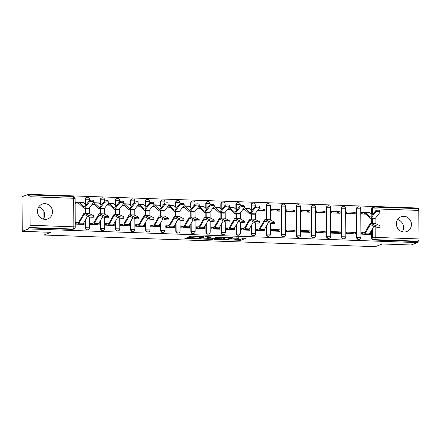 <?xml version="1.0" encoding="UTF-8"?>
<svg xmlns="http://www.w3.org/2000/svg" width="441" height="441" viewBox="0 0 441 441"><rect width="100%" height="100%" fill="white"/><g stroke="black" fill="none" stroke-linecap="round" stroke-linejoin="round"><path stroke-width="0.66" d="M228.862 239.943L240.637 240.317L246.254 238.14L236.365 237.886A3.192 0.397 179.7 0 1 238.564 238.25A3.192 0.397 179.7 0 1 238.405 238.372L237.942 238.553A3.192 0.397 179.7 0 1 233.917 238.824L231.734 238.84L233.487 238.989A3.192 0.397 179.7 0 1 235.687 239.353A3.192 0.397 179.7 0 1 235.533 239.48L235.07 239.656A3.192 0.397 179.7 0 1 231.045 239.932L228.862 239.943M45.026 219.392A7.927 7.475 69 0 0 47.826 218.923A7.927 7.475 69 0 0 52.374 210.296A7.927 7.475 69 0 0 44.943 203.665A7.927 7.475 69 0 0 42.143 204.128A7.927 7.475 69 0 0 37.595 212.755A7.927 7.475 69 0 0 45.026 219.392M38.703 206.934A7.927 7.475 -111 0 1 43.394 219.144M403.945 232.01A7.927 7.475 69 0 0 406.745 231.542A7.927 7.475 69 0 0 411.293 222.914A7.927 7.475 69 0 0 403.862 216.283A7.927 7.475 69 0 0 401.062 216.746A7.927 7.475 69 0 0 396.514 225.373A7.927 7.475 69 0 0 403.945 232.01M397.622 219.552A7.927 7.475 -111 0 1 402.313 231.762M187.662 237.671L184.845 238.355L185.485 238.509L197.926 238.818L203.544 236.641L191.67 236.133L188.472 236.982L193.952 237.264L196.146 236.817A2.668 0.331 179.7 0 1 199.095 236.58A2.668 0.331 179.7 0 1 201.35 236.894A2.668 0.331 179.7 0 1 201.217 236.999L197.551 238.405A2.668 0.331 179.7 0 1 194.597 238.642A2.668 0.331 179.7 0 1 192.348 238.327A2.668 0.331 179.7 0 1 192.48 238.228L193.141 237.953L192.452 237.842L187.662 237.671M417.357 242.578L411.089 244.987L382.308 243.972L375.285 246.673L43.99 235.025L51.013 232.324L22.232 231.316L28.5 228.907L417.357 242.578L417.351 241.569L418.333 241.194L374.574 239.656A2.034 1.918 -111 0 1 372.634 237.572L372.584 228.504M214.332 239.391L227.413 239.854L233.03 237.677L219.894 237.258L214.332 239.391M211.415 239.419L199.536 238.912L205.153 236.74L206.41 236.652L211.884 236.933L209.58 237.842L210.219 237.991L214.651 238.019L217 237.115L218.361 237.137L212.672 239.336L211.415 239.419L211.41 239.083M22.232 231.316L22.05 196.736L28.318 194.327L417.18 207.998L417.18 208.582M28.5 228.907L28.494 227.898L29.47 227.523A2.034 0.628 -88 0 0 30.093 225.263L29.938 196.736A2.034 0.628 -88 0 0 29.382 194.944A2.034 0.628 -88 0 0 29.299 194.961L28.323 195.335L28.318 194.327M417.351 241.569L373.599 240.031A2.034 1.918 -111 0 1 371.658 237.947L371.62 230.18M371.581 223.306L371.554 218.35M371.531 214.1L371.509 209.414L372.485 209.04A2.034 1.918 -111 0 1 374.403 207.094A2.034 0.628 -88 0 1 374.486 207.077A2.034 2.034 0 0 0 373.687 207.215L372.711 207.59A2.034 1.918 69 0 0 371.509 209.414M418.162 208.632A2.034 0.628 92 0 1 418.244 208.615A2.034 0.628 92 0 1 418.801 210.407L418.95 238.934A2.034 0.628 92 0 1 418.333 241.194M364.04 212.579L361.576 212.496L361.587 214.006L365.81 214.155M363.952 232.738L361.686 232.655L361.692 234.171L370.385 234.474L370.374 232.964L369.894 233.146L373.924 226.2M355.308 232.435L346.615 232.126L346.626 233.642L355.319 233.945L355.308 232.435L353.263 233.217L346.62 232.986M355.203 212.27L346.51 211.967L346.516 213.477L355.209 213.78L355.203 212.27L351.598 213.653M340.243 231.905L331.549 231.597L331.555 233.113L340.248 233.416L340.243 231.905L338.192 232.688L331.555 232.457M340.138 211.741L331.445 211.437L331.45 212.948L340.143 213.251L340.138 211.741L336.527 213.124M325.171 231.376L316.478 231.067L316.489 232.578L325.182 232.887L325.171 231.376L323.126 232.159L316.484 231.927M325.067 211.211L316.373 210.903L316.384 212.419L325.078 212.722L325.067 211.211L321.461 212.595M310.106 230.847L301.412 230.538L301.423 232.049L310.111 232.357L310.106 230.847L308.061 231.63L301.418 231.398M310.001 210.682L301.308 210.374L301.313 211.889L310.006 212.193L310.001 210.682L306.396 212.066M295.04 230.312L286.347 230.009L286.352 231.519L295.046 231.828L295.04 230.312L292.989 231.101L286.352 230.869M294.935 210.153L286.242 209.844L286.248 211.36L294.941 211.663L294.935 210.153L291.325 211.537M279.969 229.783L271.276 229.48L271.287 230.99L279.98 231.299L279.969 229.783L277.924 230.571L271.281 230.34M279.864 209.624L271.171 209.315L271.182 210.831L279.875 211.134L279.864 209.624L276.259 211.007M258.481 229.028L256.21 228.951L256.215 230.461L264.909 230.77L264.903 229.254L264.424 229.441L268.448 222.496M257.704 210.357L264.804 210.605L264.798 209.095L261.193 210.478M243.41 228.499L241.144 228.421L241.15 229.932L249.843 230.235L249.838 228.725L249.352 228.912L253.382 221.966M228.344 227.969L226.073 227.892L226.084 229.403L234.777 229.706L234.766 228.195L234.287 228.383L238.316 221.432M213.279 227.44L211.007 227.363L211.013 228.873L219.706 229.177L219.701 227.666L219.221 227.854L223.245 220.902M198.207 226.911L195.942 226.828L195.947 228.344L204.641 228.647L204.635 227.137L204.15 227.319L208.18 220.373M183.142 226.382L180.871 226.299L180.882 227.815L189.575 228.118L189.564 226.608L189.084 226.79L193.114 219.844M168.076 225.853L165.805 225.77L165.81 227.286L174.504 227.589L174.498 226.079L174.013 226.261M153.005 225.323L150.739 225.241L150.745 226.751L159.438 227.06L159.433 225.549L158.947 225.731L162.977 218.786M137.939 224.794L135.668 224.712L135.679 226.222L144.372 226.531L144.361 225.015L143.882 225.202M122.874 224.26L120.602 224.182L120.608 225.693L129.301 226.001L129.296 224.486L128.811 224.673M107.802 223.73L105.537 223.653L105.542 225.164L114.236 225.472L114.23 223.956L113.745 224.144L117.775 217.198M92.737 223.201L90.466 223.124L90.477 224.634L99.17 224.943L99.159 223.427L98.679 223.615L102.709 216.669M77.671 222.672L75.4 222.595L75.405 224.105L84.099 224.408L84.093 222.898L83.608 223.085M85.372 227.881L85.719 227.749A2.034 1.918 -111 0 0 88.382 229.717L88.035 229.849A2.034 1.918 69 0 1 85.372 227.881L85.334 220.114M85.295 213.24L85.273 208.284M85.251 204.034L85.223 199.354L85.571 199.216A2.034 1.918 -111 0 1 87.494 197.27M100.443 228.41L100.785 228.278A2.034 1.918 -111 0 0 103.448 230.246L103.1 230.378A2.034 1.918 69 0 1 100.443 228.41L100.399 220.643M100.366 213.769L100.339 208.814M100.316 204.563L100.294 199.883L100.636 199.751A2.034 1.918 -111 0 1 102.56 197.8M115.509 228.94L115.856 228.807A2.034 1.918 -111 0 0 118.513 230.775L118.171 230.908A2.034 1.918 69 0 1 115.509 228.94L115.47 221.173M115.432 214.298L115.404 209.348M115.382 205.098L115.36 200.412L115.707 200.28A2.034 1.918 -111 0 1 117.626 198.329M130.575 229.474L130.922 229.337A2.034 1.918 -111 0 0 133.584 231.305L133.237 231.437A2.034 1.918 69 0 1 130.575 229.474L130.536 221.702M130.497 214.828L130.475 209.877M130.453 205.627L130.426 200.942L130.773 200.809A2.034 1.918 -111 0 1 132.697 198.858M145.646 230.004L145.993 229.866A2.034 1.918 -111 0 0 148.65 231.834L148.303 231.966A2.034 1.918 69 0 1 145.646 230.004L145.602 222.231M145.569 215.362L145.541 210.407M145.519 206.156L145.497 201.471L145.839 201.339A2.034 1.918 -111 0 1 147.763 199.387M160.711 230.533L161.059 230.4A2.034 1.918 -111 0 0 163.716 232.363L163.374 232.495A2.034 1.918 69 0 1 160.711 230.533L160.673 222.76M160.634 215.892L160.607 210.936M160.585 206.686L160.563 202L160.91 201.868A2.034 1.918 -111 0 1 162.828 199.916M175.777 231.062L176.124 230.93A2.034 1.918 -111 0 0 178.787 232.892L178.44 233.024A2.034 1.918 69 0 1 175.777 231.062L175.739 223.289M175.7 216.421L175.678 211.465M175.656 207.215L175.628 202.529L175.976 202.397A2.034 1.918 -111 0 1 177.899 200.451M190.848 231.591L191.196 231.459A2.034 1.918 -111 0 0 193.853 233.421L193.505 233.554A2.034 1.918 69 0 1 190.848 231.591L190.804 223.819M190.771 216.95L190.744 211.994M190.721 207.744L190.699 203.058L191.041 202.926A2.034 1.918 -111 0 1 192.965 200.98M205.914 232.12L206.261 231.988A2.034 1.918 -111 0 0 208.924 233.951L208.576 234.083A2.034 1.918 69 0 1 205.914 232.12L205.875 224.353M205.837 217.479L205.809 212.523M205.787 208.273L205.765 203.588L206.112 203.455A2.034 1.918 -111 0 1 208.031 201.509M220.98 232.65L221.327 232.517A2.034 1.918 -111 0 0 223.989 234.48L223.642 234.612A2.034 1.918 69 0 1 220.98 232.65L220.941 224.882M220.908 218.008L220.88 213.053M220.858 208.802L220.831 204.117L221.178 203.985A2.034 1.918 -111 0 1 223.102 202.039M236.051 233.179L236.398 233.046A2.034 1.918 -111 0 0 239.055 235.009L238.708 235.147A2.034 1.918 69 0 1 236.051 233.179L236.007 225.412M235.974 218.538L235.946 213.582M235.924 209.332L235.902 204.652L236.249 204.514A2.034 1.918 -111 0 1 238.168 202.568M251.116 233.708L251.464 233.576A2.034 1.918 -111 0 0 254.126 235.544L253.779 235.676A2.034 1.918 69 0 1 251.116 233.708L251.078 225.941M251.039 219.067L251.017 214.111M250.99 209.861L250.968 205.181L251.315 205.043A2.034 1.918 -111 0 1 253.233 203.097M266.182 234.237L266.529 234.105A2.034 1.918 -111 0 0 269.192 236.073L268.845 236.205A2.034 1.918 69 0 1 266.182 234.237L266.144 226.47M266.11 219.596L266.033 205.71L266.381 205.578A2.034 1.918 -111 0 1 268.304 203.626M281.253 234.766L281.601 234.634A2.034 1.918 -111 0 0 284.258 236.602L283.91 236.734A2.034 1.918 69 0 1 281.253 234.766L281.104 206.239L281.452 206.107A2.034 1.918 -111 0 1 283.37 204.155M296.319 235.301L296.666 235.163A2.034 1.918 -111 0 0 299.329 237.131L298.981 237.264A2.034 1.918 69 0 1 296.319 235.301L296.17 206.768L296.517 206.636A2.034 1.918 -111 0 1 298.436 204.685M311.39 235.83L311.732 235.692A2.034 1.918 -111 0 0 314.394 237.66L314.047 237.793A2.034 1.918 69 0 1 311.39 235.83L311.236 207.298L311.583 207.165A2.034 1.918 -111 0 1 313.507 205.214M326.456 236.359L326.803 236.227A2.034 1.918 -111 0 0 329.46 238.19L329.113 238.322A2.034 1.918 69 0 1 326.456 236.359L326.307 207.827L326.654 207.694A2.034 1.918 -111 0 1 328.573 205.749M341.521 236.889L341.869 236.756A2.034 1.918 -111 0 0 344.531 238.719L344.184 238.851A2.034 1.918 69 0 1 341.521 236.889L341.373 208.356L341.72 208.224A2.034 1.918 -111 0 1 343.638 206.278M356.593 237.418L356.934 237.286A2.034 1.918 -111 0 0 359.597 239.248L359.25 239.38A2.034 1.918 69 0 1 356.593 237.418L356.438 208.885L356.786 208.753A2.034 1.918 -111 0 1 358.709 206.807M43.99 235.025L43.973 232.082M43.902 218.234L43.863 211.344M77.754 202.518L75.295 202.43L75.301 203.94L79.523 204.089M264.798 209.095L258.856 208.885M370.374 232.964L370.01 232.953M85.598 204.365L85.571 199.216L89.534 199.277A2.034 2.034 0 0 0 86.772 197.392L86.425 197.524A2.034 1.918 69 0 0 85.223 199.354M100.664 204.894L100.636 199.751L104.6 199.806A2.034 2.034 0 0 0 101.843 197.921L101.496 198.053A2.034 1.918 69 0 0 100.294 199.883M115.735 205.423L115.707 200.28L119.671 200.335A2.034 2.034 0 0 0 116.909 198.45L116.562 198.582A2.034 1.918 69 0 0 115.36 200.412M130.801 205.953L130.773 200.809L134.737 200.864A2.034 2.034 0 0 0 131.975 198.979L131.627 199.112A2.034 1.918 69 0 0 130.426 200.942M145.866 206.482L145.839 201.339L149.802 201.394A2.034 2.034 0 0 0 147.046 199.508L146.699 199.641A2.034 1.918 69 0 0 145.497 201.471M160.937 207.011L160.91 201.868L164.873 201.923A2.034 2.034 0 0 0 162.112 200.038L161.764 200.17A2.034 1.918 69 0 0 160.563 202M176.003 207.54L175.976 202.397L179.939 202.452A2.034 2.034 0 0 0 177.177 200.567L176.835 200.699A2.034 1.918 69 0 0 175.628 202.529M191.069 208.069L191.041 202.926L195.01 202.987A2.034 2.034 0 0 0 192.248 201.096L191.901 201.234A2.034 1.918 69 0 0 190.699 203.058M206.14 208.599L206.112 203.455L210.076 203.516A2.034 2.034 0 0 0 207.314 201.625L206.967 201.763A2.034 1.918 69 0 0 205.765 203.588M221.206 209.133L221.178 203.985L225.142 204.045A2.034 2.034 0 0 0 222.38 202.16L222.038 202.292A2.034 1.918 69 0 0 220.831 204.117M236.271 209.662L236.249 204.514L240.213 204.574A2.034 2.034 0 0 0 237.451 202.689L237.104 202.821A2.034 1.918 69 0 0 235.902 204.652M251.342 210.192L251.315 205.043L255.278 205.104A2.034 2.034 0 0 0 252.517 203.218L252.169 203.351A2.034 1.918 69 0 0 250.968 205.181M266.458 219.612L266.381 205.578L270.344 205.633A2.034 2.034 0 0 0 267.582 203.748L267.24 203.88A2.034 1.918 69 0 0 266.033 205.71M284.258 236.602A2.034 2.034 0 0 0 285.564 234.695L281.601 234.634L281.452 206.107L285.415 206.162A2.034 2.034 0 0 0 282.653 204.277L282.306 204.409A2.034 1.918 69 0 0 281.104 206.239M299.329 237.131A2.034 2.034 0 0 0 300.63 235.224L296.666 235.163L296.517 206.636L300.481 206.691A2.034 2.034 0 0 0 297.719 204.806L297.372 204.938A2.034 1.918 69 0 0 296.17 206.768M314.394 237.66A2.034 2.034 0 0 0 315.695 235.753L311.732 235.692L311.583 207.165L315.547 207.22A2.034 2.034 0 0 0 312.79 205.335L312.443 205.467A2.034 1.918 69 0 0 311.236 207.298M329.46 238.19A2.034 2.034 0 0 0 330.767 236.282L326.803 236.227L326.654 207.694L330.618 207.75A2.034 2.034 0 0 0 327.856 205.864L327.509 205.997A2.034 1.918 69 0 0 326.307 207.827M344.531 238.719A2.034 2.034 0 0 0 345.832 236.811L341.869 236.756L341.72 208.224L345.683 208.279A2.034 2.034 0 0 0 342.922 206.394L342.574 206.526A2.034 1.918 69 0 0 341.373 208.356M359.597 239.248A2.034 2.034 0 0 0 360.898 237.341L356.934 237.286L356.786 208.753L360.749 208.814A2.034 2.034 0 0 0 357.993 206.923L357.645 207.061A2.034 1.918 69 0 0 356.438 208.885M28.494 227.898L72.247 229.436A2.034 1.918 69 0 0 72.969 229.32L73.945 228.945A2.034 1.918 -111 0 1 73.223 229.061L29.47 227.523M264.903 229.254L264.534 229.243M249.838 228.725L249.468 228.714M242.638 209.822L245.268 209.916M234.766 228.195L234.403 228.184M227.567 209.293L230.202 209.387M219.701 227.666L219.331 227.655M212.501 208.764L215.131 208.858M204.635 227.137L204.266 227.126M197.436 208.235L200.065 208.328M189.564 226.608L189.2 226.591M182.365 207.705L185 207.799M174.498 226.079L174.129 226.062M167.299 207.176L169.928 207.27M159.433 225.549L159.063 225.533M152.233 206.647L154.863 206.741M144.361 225.015L143.998 225.004M137.162 206.118L139.797 206.212M129.296 224.486L128.926 224.475M122.096 205.589L124.726 205.682M114.23 223.956L113.861 223.945M107.031 205.059L109.66 205.148M99.159 223.427L98.795 223.416M91.96 204.53L94.594 204.618M84.093 222.898L83.724 222.887M235.687 239.265L240.632 239.309L244.105 237.975M216.426 238.587L221.966 238.785M225.544 239.739L231.31 237.798L229.491 237.644A3.192 0.397 179.7 0 0 225.467 237.92L222.126 239.204A3.192 0.397 179.7 0 0 221.972 239.325A3.192 0.397 179.7 0 0 224.171 239.689L225.544 239.739M221.972 239.325L221.966 238.316A3.192 0.397 179.7 0 1 222.121 238.195L224.48 237.286M207.105 238.261L201.68 238.068M207.237 238.741A2.668 0.331 179.7 0 0 207.105 238.84A2.668 0.331 179.7 0 0 209.354 239.154A2.668 0.331 179.7 0 0 212.308 238.917L213.648 238.383L209.784 238.157L207.237 238.741L207.231 237.732A2.668 0.331 179.7 0 0 207.099 237.837L207.105 238.84M209.525 237.148L208.521 237.236L208.527 238.245M207.231 237.732L208.521 237.236M190.865 236.15L194.746 236.244M201.35 236.894L201.394 236.475M375.418 211.002A2.337 0.865 -5.4 0 1 377.948 210.192A2.337 0.865 -5.4 0 1 379.966 210.859L380.081 212.082A2.337 0.865 174.6 0 0 378.064 211.415A2.337 0.865 174.6 0 0 375.534 212.226L375.418 211.002L370.953 216.707A3.76 1.158 -88 0 1 370.49 216.994A3.76 1.158 -88 0 1 370.192 216.851L365.539 212.49A6.4 1.973 92 0 0 365.032 212.253A6.4 1.973 92 0 0 364.779 212.297L361.752 213.461L361.758 214.012M363.566 214.078L364.784 213.609A5.083 1.566 92 0 1 364.988 213.571A5.083 1.566 92 0 1 365.391 213.764L370.043 218.124A5.083 1.566 -88 0 0 370.44 218.312L374.883 218.466A5.083 1.566 -88 0 0 375.512 218.086L379.977 212.38A2.337 0.865 174.6 0 0 380.081 212.082M365.032 212.253L369.475 212.408A6.4 1.973 92 0 1 369.982 212.645L372.375 214.888M370.44 218.312A5.083 1.566 -88 0 0 371.068 217.931L375.534 212.226M379.96 225.853L379.861 227.159A2.337 0.309 -175.5 0 1 377.871 227.308A2.337 0.309 -175.5 0 1 375.308 226.895L375.412 225.588A2.337 0.309 4.5 0 0 377.976 226.001A2.337 0.309 4.5 0 0 379.96 225.853A2.337 0.309 4.5 0 0 379.855 225.748L375.346 223.488A5.083 1.566 92 0 0 375.126 223.433L375.098 218.427M361.686 233.609L364.69 232.457A5.083 1.566 -88 0 0 365.291 231.839L369.878 223.929A5.083 1.566 92 0 1 370.683 223.273A5.083 1.566 92 0 1 370.903 223.333L375.412 225.588M367.921 234.386L369.139 233.923A6.4 1.973 -88 0 0 369.894 233.146L365.451 232.986L370.043 225.075A3.76 1.158 92 0 1 370.638 224.596A3.76 1.158 92 0 1 370.798 224.634L375.308 226.895M363.478 234.232L364.696 233.763A6.4 1.973 -88 0 0 365.451 232.986M254.876 206.763A2.337 0.865 -5.4 0 1 257.412 205.953A2.337 0.865 -5.4 0 1 259.424 206.62L259.54 207.843A2.337 0.865 174.6 0 0 257.527 207.176A2.337 0.865 174.6 0 0 254.992 207.987L254.876 206.763L250.411 212.474A3.76 1.158 -88 0 1 249.948 212.755A3.76 1.158 -88 0 1 249.65 212.617L244.998 208.251A6.4 1.973 92 0 0 244.496 208.014A6.4 1.973 92 0 0 244.237 208.058L243.923 208.18M243.024 209.839L244.242 209.37A5.083 1.566 92 0 1 244.446 209.337A5.083 1.566 92 0 1 244.849 209.525L249.501 213.885A5.083 1.566 -88 0 0 249.904 214.072L254.347 214.232A5.083 1.566 -88 0 0 254.97 213.852L259.435 208.141A2.337 0.865 174.6 0 0 259.54 207.843M244.496 208.014L248.939 208.174A6.4 1.973 92 0 1 249.441 208.411L251.833 210.655M249.904 214.072A5.083 1.566 -88 0 0 250.527 213.692L254.992 207.987M239.81 206.234A2.337 0.865 -5.4 0 1 242.341 205.423A2.337 0.865 -5.4 0 1 244.358 206.09L244.474 207.314A2.337 0.865 174.6 0 0 242.456 206.647A2.337 0.865 174.6 0 0 239.926 207.457L239.81 206.234L235.345 211.945A3.76 1.158 -88 0 1 234.882 212.226A3.76 1.158 -88 0 1 234.584 212.082L229.932 207.722A6.4 1.973 92 0 0 229.425 207.485A6.4 1.973 92 0 0 229.166 207.529L228.857 207.65M227.958 209.31L229.177 208.841A5.083 1.566 92 0 1 229.381 208.808A5.083 1.566 92 0 1 229.783 208.995L234.436 213.356A5.083 1.566 -88 0 0 234.833 213.543L239.276 213.703A5.083 1.566 -88 0 0 239.904 213.317L244.369 207.612A2.337 0.865 174.6 0 0 244.474 207.314M229.425 207.485L233.868 207.639A6.4 1.973 92 0 1 234.375 207.882L236.767 210.125M234.833 213.543A5.083 1.566 -88 0 0 235.461 213.163L239.926 207.457M224.745 205.704A2.337 0.865 -5.4 0 1 227.275 204.894A2.337 0.865 -5.4 0 1 229.292 205.561L229.408 206.785A2.337 0.865 174.6 0 0 227.391 206.118A2.337 0.865 174.6 0 0 224.86 206.928L224.745 205.704L220.274 211.415A3.76 1.158 -88 0 1 219.811 211.697A3.76 1.158 -88 0 1 219.519 211.553L214.866 207.193A6.4 1.973 92 0 0 214.359 206.956A6.4 1.973 92 0 0 214.1 207L213.791 207.121M212.893 208.78L214.106 208.312A5.083 1.566 92 0 1 214.315 208.273A5.083 1.566 92 0 1 214.712 208.466L219.364 212.827A5.083 1.566 -88 0 0 219.767 213.014L224.21 213.168A5.083 1.566 -88 0 0 224.833 212.788L229.303 207.083A2.337 0.865 174.6 0 0 229.408 206.785M214.359 206.956L218.802 207.11A6.4 1.973 92 0 1 219.309 207.353L221.702 209.591M219.767 213.014A5.083 1.566 -88 0 0 220.39 212.634L224.86 206.928M209.673 205.175A2.337 0.865 -5.4 0 1 212.209 204.365A2.337 0.865 -5.4 0 1 214.221 205.032L214.337 206.256A2.337 0.865 174.6 0 0 212.325 205.589A2.337 0.865 174.6 0 0 209.789 206.399L209.673 205.175L205.208 210.881A3.76 1.158 -88 0 1 204.745 211.167A3.76 1.158 -88 0 1 204.448 211.024L199.795 206.664A6.4 1.973 92 0 0 199.293 206.427A6.4 1.973 92 0 0 199.034 206.471L198.72 206.592M197.822 208.251L199.04 207.783A5.083 1.566 92 0 1 199.244 207.744A5.083 1.566 92 0 1 199.646 207.937L204.299 212.297A5.083 1.566 -88 0 0 204.701 212.485L209.144 212.639A5.083 1.566 -88 0 0 209.767 212.259L214.232 206.553A2.337 0.865 174.6 0 0 214.337 206.256M199.293 206.427L203.736 206.581A6.4 1.973 92 0 1 204.238 206.818L206.631 209.062M204.701 212.485A5.083 1.566 -88 0 0 205.324 212.104L209.789 206.399M194.608 204.646A2.337 0.865 -5.4 0 1 197.138 203.836A2.337 0.865 -5.4 0 1 199.156 204.503L199.271 205.726A2.337 0.865 174.6 0 0 197.254 205.059A2.337 0.865 174.6 0 0 194.724 205.87L194.608 204.646L190.137 210.351A3.76 1.158 -88 0 1 189.68 210.638A3.76 1.158 -88 0 1 189.382 210.495L184.729 206.134A6.4 1.973 92 0 0 184.222 205.897A6.4 1.973 92 0 0 183.963 205.941L183.654 206.063M182.756 207.722L183.974 207.253A5.083 1.566 92 0 1 184.178 207.215A5.083 1.566 92 0 1 184.581 207.408L189.228 211.768A5.083 1.566 -88 0 0 189.63 211.956L194.073 212.11A5.083 1.566 -88 0 0 194.702 211.73L199.167 206.024A2.337 0.865 174.6 0 0 199.271 205.726M184.222 205.897L188.665 206.052A6.4 1.973 92 0 1 189.172 206.289L191.565 208.532M189.63 211.956A5.083 1.566 -88 0 0 190.258 211.575L194.724 205.87M179.542 204.117A2.337 0.865 -5.4 0 1 182.072 203.307A2.337 0.865 -5.4 0 1 184.084 203.974L184.206 205.197A2.337 0.865 174.6 0 0 182.188 204.525A2.337 0.865 174.6 0 0 179.658 205.335L179.542 204.117L175.071 209.822A3.76 1.158 -88 0 1 174.608 210.103A3.76 1.158 -88 0 1 174.311 209.966L169.658 205.605A6.4 1.973 92 0 0 169.157 205.368A6.4 1.973 92 0 0 168.897 205.412L168.589 205.534M167.69 207.193L168.903 206.724A5.083 1.566 92 0 1 169.107 206.686A5.083 1.566 92 0 1 169.509 206.873L174.162 211.239A5.083 1.566 -88 0 0 174.564 211.426L179.007 211.581A5.083 1.566 -88 0 0 179.63 211.2L184.101 205.495A2.337 0.865 174.6 0 0 184.206 205.197M169.157 205.368L173.6 205.523A6.4 1.973 92 0 1 174.101 205.76L176.499 208.003M174.564 211.426A5.083 1.566 -88 0 0 175.187 211.046L179.658 205.335M164.471 203.588A2.337 0.865 -5.4 0 1 167.007 202.777A2.337 0.865 -5.4 0 1 169.019 203.444L169.135 204.663A2.337 0.865 174.6 0 0 167.122 203.996A2.337 0.865 174.6 0 0 164.587 204.806L164.471 203.588L160.006 209.293A3.76 1.158 -88 0 1 159.543 209.574A3.76 1.158 -88 0 1 159.245 209.436L154.593 205.076A6.4 1.973 92 0 0 154.091 204.839A6.4 1.973 92 0 0 153.832 204.883L153.518 205.004M152.619 206.658L153.837 206.195A5.083 1.566 92 0 1 154.041 206.156A5.083 1.566 92 0 1 154.444 206.344L159.096 210.704A5.083 1.566 -88 0 0 159.493 210.897L163.936 211.052A5.083 1.566 -88 0 0 164.565 210.671L169.03 204.966A2.337 0.865 174.6 0 0 169.135 204.663M154.091 204.839L158.534 204.993A6.4 1.973 92 0 1 159.036 205.23L161.428 207.474M159.493 210.897A5.083 1.566 -88 0 0 160.122 210.517L164.587 204.806M149.405 203.058A2.337 0.865 -5.4 0 1 151.936 202.248A2.337 0.865 -5.4 0 1 153.953 202.915L154.069 204.133A2.337 0.865 174.6 0 0 152.051 203.466A2.337 0.865 174.6 0 0 149.521 204.277L149.405 203.058L144.935 208.764A3.76 1.158 -88 0 1 144.477 209.045A3.76 1.158 -88 0 1 144.179 208.907L139.527 204.547A6.4 1.973 92 0 0 139.02 204.31A6.4 1.973 92 0 0 138.761 204.354L138.452 204.47M137.553 206.129L138.772 205.666A5.083 1.566 92 0 1 138.976 205.627A5.083 1.566 92 0 1 139.373 205.815L144.025 210.175A5.083 1.566 -88 0 0 144.428 210.368L148.871 210.522A5.083 1.566 -88 0 0 149.493 210.142L153.964 204.437A2.337 0.865 174.6 0 0 154.069 204.133M139.02 204.31L143.463 204.464A6.4 1.973 92 0 1 143.97 204.701L146.362 206.945M144.428 210.368A5.083 1.566 -88 0 0 145.05 209.988L149.521 204.277M134.334 202.529A2.337 0.865 -5.4 0 1 136.87 201.719A2.337 0.865 -5.4 0 1 138.882 202.386L138.998 203.604A2.337 0.865 174.6 0 0 136.986 202.937A2.337 0.865 174.6 0 0 134.455 203.748L134.334 202.529L129.869 208.235A3.76 1.158 -88 0 1 129.406 208.516A3.76 1.158 -88 0 1 129.108 208.378L124.456 204.018A6.4 1.973 92 0 0 123.954 203.775A6.4 1.973 92 0 0 123.695 203.825L123.386 203.94M122.482 205.6L123.701 205.131A5.083 1.566 92 0 1 123.904 205.098A5.083 1.566 92 0 1 124.307 205.285L128.959 209.646A5.083 1.566 -88 0 0 129.362 209.839L133.805 209.993A5.083 1.566 -88 0 0 134.428 209.613L138.893 203.907A2.337 0.865 174.6 0 0 138.998 203.604M123.954 203.775L128.397 203.935A6.4 1.973 92 0 1 128.899 204.172L131.291 206.416M129.362 209.839A5.083 1.566 -88 0 0 129.985 209.453L134.455 203.748M274.489 222.143L274.385 223.449A2.337 0.309 -175.5 0 1 272.4 223.598A2.337 0.309 -175.5 0 1 269.837 223.19L269.936 221.884A2.337 0.309 4.5 0 0 272.499 222.297A2.337 0.309 4.5 0 0 274.489 222.143A2.337 0.309 4.5 0 0 274.379 222.038L269.87 219.778A5.083 1.566 92 0 0 269.655 219.723L265.212 219.568A5.083 1.566 92 0 1 265.427 219.624L269.936 221.884M256.215 229.899L259.214 228.747A5.083 1.566 -88 0 0 259.815 228.129L264.407 220.219A5.083 1.566 92 0 1 265.212 219.568M262.45 230.682L263.663 230.213A6.4 1.973 -88 0 0 264.424 229.436L259.981 229.281L264.567 221.371A3.76 1.158 92 0 1 265.168 220.886A3.76 1.158 92 0 1 265.328 220.93L269.837 223.19M258.007 230.527L259.22 230.059A6.4 1.973 -88 0 0 259.981 229.281M259.424 221.614L259.319 222.92A2.337 0.309 -175.5 0 1 257.329 223.069A2.337 0.309 -175.5 0 1 254.766 222.655L254.87 221.354A2.337 0.309 4.5 0 0 257.434 221.768A2.337 0.309 4.5 0 0 259.424 221.614A2.337 0.309 4.5 0 0 259.314 221.509L254.804 219.249A5.083 1.566 92 0 0 254.589 219.194L250.146 219.034A5.083 1.566 92 0 1 250.361 219.094L254.87 221.354M241.15 229.37L244.149 228.218A5.083 1.566 -88 0 0 244.749 227.6L249.336 219.69A5.083 1.566 92 0 1 250.146 219.034M247.379 230.152L248.597 229.684A6.4 1.973 -88 0 0 249.358 228.907L244.915 228.752L249.501 220.842A3.76 1.158 92 0 1 250.097 220.357A3.76 1.158 92 0 1 250.256 220.401L254.766 222.655M242.936 229.993L244.154 229.529A6.4 1.973 -88 0 0 244.915 228.752M244.353 221.084L244.253 222.391A2.337 0.309 -175.5 0 1 242.263 222.54A2.337 0.309 -175.5 0 1 239.7 222.126L239.805 220.825A2.337 0.309 4.5 0 0 242.368 221.233A2.337 0.309 4.5 0 0 244.353 221.084A2.337 0.309 4.5 0 0 244.248 220.98L239.739 218.719A5.083 1.566 92 0 0 239.518 218.664L235.075 218.504A5.083 1.566 92 0 1 235.296 218.565L239.805 220.825M226.079 228.84L229.083 227.688A5.083 1.566 -88 0 0 229.684 227.071L234.27 219.16A5.083 1.566 92 0 1 235.075 218.504M232.313 229.623L233.532 229.155A6.4 1.973 -88 0 0 234.287 228.377L229.844 228.223L234.436 220.307A3.76 1.158 92 0 1 235.031 219.827A3.76 1.158 92 0 1 235.191 219.872L239.7 222.126M227.87 229.463L229.088 229A6.4 1.973 -88 0 0 229.844 228.223M229.287 220.555L229.182 221.862A2.337 0.309 -175.5 0 1 227.198 222.01A2.337 0.309 -175.5 0 1 224.634 221.597L224.734 220.296A2.337 0.309 4.5 0 0 227.297 220.704A2.337 0.309 4.5 0 0 229.287 220.555A2.337 0.309 4.5 0 0 229.177 220.45L224.667 218.19A5.083 1.566 92 0 0 224.452 218.135L220.009 217.975A5.083 1.566 92 0 1 220.224 218.036L224.734 220.296M211.013 228.311L214.012 227.159A5.083 1.566 -88 0 0 214.613 226.542L219.205 218.631A5.083 1.566 92 0 1 220.009 217.975M217.248 229.094L218.46 228.625A6.4 1.973 -88 0 0 219.221 227.848L214.778 227.688L219.364 219.778A3.76 1.158 92 0 1 219.965 219.298A3.76 1.158 92 0 1 220.125 219.337L224.634 221.597M212.805 228.934L214.017 228.466A6.4 1.973 -88 0 0 214.778 227.688M214.216 220.026L214.117 221.332A2.337 0.309 -175.5 0 1 212.127 221.481A2.337 0.309 -175.5 0 1 209.563 221.068L209.668 219.761A2.337 0.309 4.5 0 0 212.231 220.175A2.337 0.309 4.5 0 0 214.216 220.026A2.337 0.309 4.5 0 0 214.111 219.921L209.602 217.661A5.083 1.566 92 0 0 209.387 217.606L204.944 217.446A5.083 1.566 92 0 1 205.159 217.507L209.668 219.761M195.947 227.782L198.946 226.63A5.083 1.566 -88 0 0 199.547 226.013L204.133 218.102A5.083 1.566 92 0 1 204.944 217.446M202.176 228.559L203.395 228.096A6.4 1.973 -88 0 0 204.155 227.319L199.712 227.159L204.299 219.249A3.76 1.158 92 0 1 204.894 218.769A3.76 1.158 92 0 1 205.054 218.808L209.563 221.068M197.733 228.405L198.952 227.936A6.4 1.973 -88 0 0 199.712 227.159M199.15 219.497L199.045 220.803A2.337 0.309 -175.5 0 1 197.061 220.952A2.337 0.309 -175.5 0 1 194.498 220.539L194.602 219.232A2.337 0.309 4.5 0 0 197.166 219.646A2.337 0.309 4.5 0 0 199.15 219.497A2.337 0.309 4.5 0 0 199.045 219.392L194.536 217.132A5.083 1.566 92 0 0 194.316 217.071L189.873 216.917A5.083 1.566 92 0 1 190.093 216.978L194.602 219.232M180.876 227.253L183.88 226.095A5.083 1.566 -88 0 0 184.481 225.483L189.068 217.573A5.083 1.566 92 0 1 189.873 216.917M187.111 228.03L188.329 227.567A6.4 1.973 -88 0 0 189.084 226.79L184.641 226.63L189.233 218.719A3.76 1.158 92 0 1 189.828 218.24A3.76 1.158 92 0 1 189.988 218.278L194.498 220.539M182.668 227.876L183.886 227.407A6.4 1.973 -88 0 0 184.641 226.63M184.084 218.968L183.98 220.268A2.337 0.309 -175.5 0 1 181.995 220.423A2.337 0.309 -175.5 0 1 179.432 220.009L179.531 218.703A2.337 0.309 4.5 0 0 182.094 219.116A2.337 0.309 4.5 0 0 184.084 218.968A2.337 0.309 4.5 0 0 183.974 218.863L179.465 216.603A5.083 1.566 92 0 0 179.25 216.542L174.807 216.388A5.083 1.566 92 0 1 175.022 216.443L179.531 218.703M165.81 226.718L168.809 225.566A5.083 1.566 -88 0 0 169.41 224.954L174.002 217.038A5.083 1.566 92 0 1 174.807 216.388M172.045 227.501L173.258 227.032A6.4 1.973 -88 0 0 174.019 226.255L178.043 219.315M167.602 227.347L168.815 226.878A6.4 1.973 -88 0 0 169.576 226.101L174.162 218.19A3.76 1.158 92 0 1 174.763 217.705A3.76 1.158 92 0 1 174.923 217.749L179.432 220.009M169.013 218.438L168.914 219.739A2.337 0.309 -175.5 0 1 166.924 219.894A2.337 0.309 -175.5 0 1 164.361 219.48L164.465 218.174A2.337 0.309 4.5 0 0 167.029 218.587A2.337 0.309 4.5 0 0 169.013 218.438A2.337 0.309 4.5 0 0 168.909 218.328L164.399 216.073A5.083 1.566 92 0 0 164.184 216.013L159.741 215.858A5.083 1.566 92 0 1 159.956 215.914L164.465 218.174M150.745 226.189L153.744 225.037A5.083 1.566 -88 0 0 154.344 224.419L158.931 216.509A5.083 1.566 92 0 1 159.741 215.858M156.974 226.972L158.192 226.503A6.4 1.973 -88 0 0 158.953 225.726L154.51 225.572L159.096 217.661A3.76 1.158 92 0 1 159.692 217.176A3.76 1.158 92 0 1 159.851 217.22L164.361 219.48M152.531 226.817L153.749 226.349A6.4 1.973 -88 0 0 154.51 225.572M153.948 217.909L153.843 219.21A2.337 0.309 -175.5 0 1 151.858 219.364A2.337 0.309 -175.5 0 1 149.295 218.951L149.4 217.645A2.337 0.309 4.5 0 0 151.963 218.058A2.337 0.309 4.5 0 0 153.948 217.909A2.337 0.309 4.5 0 0 153.843 217.799L149.334 215.544A5.083 1.566 92 0 0 149.113 215.484L144.67 215.329A5.083 1.566 92 0 1 144.891 215.384L149.4 217.645M135.674 225.66L138.672 224.508A5.083 1.566 -88 0 0 139.279 223.89L143.865 215.98A5.083 1.566 92 0 1 144.67 215.329M141.908 226.442L143.127 225.974A6.4 1.973 -88 0 0 143.882 225.197L147.911 218.256M137.465 226.288L138.683 225.82A6.4 1.973 -88 0 0 139.439 225.042L144.031 217.132A3.76 1.158 92 0 1 144.626 216.647A3.76 1.158 92 0 1 144.786 216.691L149.295 218.951M138.882 217.374L138.777 218.681A2.337 0.309 -175.5 0 1 136.793 218.835A2.337 0.309 -175.5 0 1 134.229 218.422L134.329 217.115A2.337 0.309 4.5 0 0 136.892 217.529A2.337 0.309 4.5 0 0 138.882 217.374A2.337 0.309 4.5 0 0 138.772 217.27L134.262 215.015A5.083 1.566 92 0 0 134.047 214.954L129.604 214.8A5.083 1.566 92 0 1 129.819 214.855L134.329 217.115M120.608 225.13L123.607 223.978A5.083 1.566 -88 0 0 124.208 223.361L128.8 215.451A5.083 1.566 92 0 1 129.604 214.8M126.843 225.913L128.055 225.445A6.4 1.973 -88 0 0 128.816 224.667L132.84 217.727M122.4 225.759L123.612 225.29A6.4 1.973 -88 0 0 124.373 224.513L128.959 216.603A3.76 1.158 92 0 1 129.555 216.118A3.76 1.158 92 0 1 129.72 216.162L134.229 218.422M119.268 202A2.337 0.865 -5.4 0 1 121.799 201.19A2.337 0.865 -5.4 0 1 123.816 201.857L123.932 203.075A2.337 0.865 174.6 0 0 121.92 202.408A2.337 0.865 174.6 0 0 119.384 203.218L119.268 202L114.803 207.705A3.76 1.158 -88 0 1 114.34 207.987A3.76 1.158 -88 0 1 114.043 207.849L109.39 203.488A6.4 1.973 92 0 0 108.883 203.246A6.4 1.973 92 0 0 108.629 203.295L108.315 203.411M107.417 205.071L108.635 204.602A5.083 1.566 92 0 1 108.839 204.569A5.083 1.566 92 0 1 109.241 204.756L113.894 209.117A5.083 1.566 -88 0 0 114.291 209.304L118.734 209.464A5.083 1.566 -88 0 0 119.362 209.084L123.827 203.373A2.337 0.865 174.6 0 0 123.932 203.075M108.883 203.246L113.326 203.406A6.4 1.973 92 0 1 113.833 203.643L116.226 205.886M114.291 209.304A5.083 1.566 -88 0 0 114.919 208.924L119.384 203.218M123.811 216.845L123.712 218.152A2.337 0.309 -175.5 0 1 121.722 218.301A2.337 0.309 -175.5 0 1 119.158 217.893L119.263 216.586A2.337 0.309 4.5 0 0 121.826 217A2.337 0.309 4.5 0 0 123.811 216.845A2.337 0.309 4.5 0 0 123.706 216.74L119.197 214.48A5.083 1.566 92 0 0 118.982 214.425L114.539 214.271A5.083 1.566 92 0 1 114.754 214.326L119.263 216.586M105.537 224.601L108.541 223.449A5.083 1.566 -88 0 0 109.142 222.832L113.728 214.921A5.083 1.566 92 0 1 114.539 214.271M111.771 225.384L112.99 224.916A6.4 1.973 -88 0 0 113.75 224.138L109.307 223.984L113.894 216.073A3.76 1.158 92 0 1 114.489 215.588A3.76 1.158 92 0 1 114.649 215.632L119.158 217.893M107.328 225.23L108.547 224.761A6.4 1.973 -88 0 0 109.307 223.984M104.203 201.471A2.337 0.865 -5.4 0 1 106.733 200.661A2.337 0.865 -5.4 0 1 108.751 201.328L108.866 202.546A2.337 0.865 174.6 0 0 106.849 201.879A2.337 0.865 174.6 0 0 104.319 202.689L104.203 201.471L99.732 207.176A3.76 1.158 -88 0 1 99.275 207.457A3.76 1.158 -88 0 1 98.977 207.32L94.324 202.954A6.4 1.973 92 0 0 93.817 202.717A6.4 1.973 92 0 0 93.558 202.761L93.249 202.882M92.351 204.541L93.569 204.073A5.083 1.566 92 0 1 93.773 204.04A5.083 1.566 92 0 1 94.17 204.227L98.823 208.587A5.083 1.566 -88 0 0 99.225 208.775L103.668 208.935A5.083 1.566 -88 0 0 104.291 208.554L108.762 202.843A2.337 0.865 174.6 0 0 108.866 202.546M93.817 202.717L98.26 202.877A6.4 1.973 92 0 1 98.767 203.114L101.16 205.357M99.225 208.775A5.083 1.566 -88 0 0 99.848 208.395L104.319 202.689M108.745 216.316L108.64 217.622A2.337 0.309 -175.5 0 1 106.656 217.771A2.337 0.309 -175.5 0 1 104.093 217.363L104.192 216.057A2.337 0.309 4.5 0 0 106.761 216.47A2.337 0.309 4.5 0 0 108.745 216.316A2.337 0.309 4.5 0 0 108.635 216.211L104.131 213.951A5.083 1.566 92 0 0 103.911 213.896L99.468 213.742A5.083 1.566 92 0 1 99.688 213.797L104.192 216.057M90.471 224.072L93.47 222.92A5.083 1.566 -88 0 0 94.076 222.303L98.663 214.392A5.083 1.566 92 0 1 99.468 213.742M96.706 224.855L97.924 224.386A6.4 1.973 -88 0 0 98.679 223.609L94.236 223.455L98.823 215.544A3.76 1.158 92 0 1 99.423 215.059A3.76 1.158 92 0 1 99.583 215.103L104.093 217.363M92.263 224.695L93.481 224.232A6.4 1.973 -88 0 0 94.236 223.455M89.132 200.936A2.337 0.865 -5.4 0 1 91.667 200.126A2.337 0.865 -5.4 0 1 93.679 200.793L93.795 202.017A2.337 0.865 174.6 0 0 91.783 201.35A2.337 0.865 174.6 0 0 89.247 202.16L89.132 200.936L84.666 206.647A3.76 1.158 -88 0 1 84.203 206.928A3.76 1.158 -88 0 1 83.906 206.785L79.253 202.425A6.4 1.973 92 0 0 78.752 202.187A6.4 1.973 92 0 0 78.492 202.232L75.466 203.395L75.472 203.946M77.28 204.012L78.498 203.544A5.083 1.566 92 0 1 78.702 203.51A5.083 1.566 92 0 1 79.104 203.698L83.757 208.058A5.083 1.566 -88 0 0 84.159 208.246L88.602 208.406A5.083 1.566 -88 0 0 89.225 208.025L93.69 202.314A2.337 0.865 174.6 0 0 93.795 202.017M78.752 202.187L83.195 202.347A6.4 1.973 92 0 1 83.696 202.584L86.089 204.828M84.159 208.246A5.083 1.566 -88 0 0 84.782 207.865L89.247 202.16M93.679 215.787L93.575 217.093A2.337 0.309 -175.5 0 1 91.59 217.242A2.337 0.309 -175.5 0 1 89.021 216.829L89.126 215.528A2.337 0.309 4.5 0 0 91.689 215.941A2.337 0.309 4.5 0 0 93.679 215.787A2.337 0.309 4.5 0 0 93.569 215.682L89.06 213.422A5.083 1.566 92 0 0 88.845 213.367L84.402 213.207A5.083 1.566 92 0 1 84.617 213.268L89.126 215.528M75.405 223.543L78.404 222.391A5.083 1.566 -88 0 0 79.005 221.773L83.597 213.863A5.083 1.566 92 0 1 84.402 213.207M81.64 224.326L82.853 223.857A6.4 1.973 -88 0 0 83.614 223.08L87.638 216.14M77.197 224.166L78.41 223.703A6.4 1.973 -88 0 0 79.171 222.925L83.757 215.015A3.76 1.158 92 0 1 84.352 214.53A3.76 1.158 92 0 1 84.518 214.574L89.021 216.829M30.093 225.263L73.845 226.806L73.697 198.274L29.938 196.736M371.658 237.947L375.197 237.396L418.95 238.934M372.562 223.339L372.535 218.383M372.513 214.712L372.485 209.04L375.048 208.869L375.059 211.46M375.142 226.812L375.197 237.396A2.034 0.628 92 0 1 374.574 239.656L373.599 240.031M418.801 210.407L375.048 208.869A2.034 0.628 -88 0 0 374.486 207.077L418.244 208.615M88.382 229.717A2.034 2.034 0 0 0 89.683 227.804L85.719 227.749L85.675 219.519M85.642 213.251L85.62 208.301M103.448 230.246A2.034 2.034 0 0 0 104.754 228.339L100.785 228.278L100.746 220.048M100.713 213.78L100.686 208.83M118.513 230.775A2.034 2.034 0 0 0 119.82 228.868L115.856 228.807L115.812 220.577M115.779 214.315L115.751 209.359M133.584 231.305A2.034 2.034 0 0 0 134.885 229.397L130.922 229.337L130.878 221.106M130.845 214.844L130.823 209.888M148.65 231.834A2.034 2.034 0 0 0 149.957 229.926L145.993 229.866L145.949 221.641M145.916 215.373L145.888 210.418M163.716 232.363A2.034 2.034 0 0 0 165.022 230.456L161.059 230.4L161.015 222.17M160.982 215.903L160.954 210.947M178.787 232.892A2.034 2.034 0 0 0 180.088 230.985L176.124 230.93L176.08 222.699M176.047 216.432L176.025 211.476M193.853 233.421A2.034 2.034 0 0 0 195.159 231.514L191.196 231.459L191.151 223.229M191.118 216.961L191.091 212.005M208.924 233.951A2.034 2.034 0 0 0 210.225 232.043L206.261 231.988L206.217 223.758M206.184 217.49L206.156 212.534M223.989 234.48A2.034 2.034 0 0 0 225.29 232.572L221.327 232.517L221.283 224.287M221.255 218.019L221.228 213.064M239.055 235.009A2.034 2.034 0 0 0 240.362 233.102L236.398 233.046L236.354 224.816M236.321 218.549L236.293 213.598M254.126 235.544A2.034 2.034 0 0 0 255.427 233.636L251.464 233.576L251.42 225.345M251.387 219.078L251.364 214.128M269.192 236.073A2.034 2.034 0 0 0 270.493 234.165L266.529 234.105L266.491 225.875M72.247 229.436L73.223 229.061A2.034 0.628 92 0 0 73.845 226.806L75.246 227.032L75.097 198.505A2.034 2.034 0 0 0 73.134 196.482A2.034 0.628 -88 0 0 73.052 196.499M29.382 194.944L73.134 196.482A2.034 0.628 -88 0 1 73.697 198.274L75.097 198.505M240.632 239.309L240.637 240.317M239.375 239.397L239.38 240.406M227.413 239.298L227.413 239.854M214.965 239.149L214.971 239.546M225.461 237.324L225.467 237.92M222.121 238.195L222.126 239.204M200.225 238.631L200.225 239.028M209.574 236.834L209.58 237.842M212.667 238.779L212.672 239.336M192.48 237.842L192.48 238.228M196.14 236.293L196.146 236.817M195.203 236.26L195.209 237.181M193.946 236.255L193.952 237.264M189.161 236.701L189.161 237.098M197.926 238.261L197.926 238.818M196.669 238.564L196.669 238.901M185.479 238.112L185.485 238.509M365.192 213.62L364.784 213.609M370.793 216.873L370.192 216.851M369.982 212.645L365.539 212.49M375.512 218.086L371.068 217.931M364.696 233.763L369.139 233.923M370.043 225.075L371.802 225.142M370.903 223.333L375.346 223.488M244.65 209.387L244.242 209.37M250.251 212.634L249.65 212.617M249.441 208.411L244.998 208.251M254.97 213.852L250.527 213.692M229.579 208.858L229.177 208.841M235.185 212.104L234.584 212.082M234.375 207.882L229.932 207.722M239.904 213.317L235.461 213.163M214.513 208.328L214.106 208.312M220.12 211.575L219.519 211.553M219.309 207.353L214.866 207.193M224.833 212.788L220.39 212.634M199.448 207.794L199.04 207.783M205.048 211.046L204.448 211.024M204.238 206.818L199.795 206.664M209.767 212.259L205.324 212.104M184.377 207.264L183.974 207.253M189.983 210.517L189.382 210.495M189.172 206.289L184.729 206.134M194.702 211.73L190.258 211.575M169.311 206.735L168.903 206.724M174.917 209.988L174.311 209.966M174.101 205.76L169.658 205.605M179.63 211.2L175.187 211.046M154.245 206.206L153.837 206.195M159.846 209.458L159.245 209.436M159.036 205.23L154.593 205.076M164.565 210.671L160.122 210.517M139.174 205.677L138.772 205.666M144.78 208.929L144.179 208.907M143.97 204.701L139.527 204.547M149.493 210.142L145.05 209.988M124.108 205.148L123.701 205.131M129.715 208.4L129.108 208.378M128.899 204.172L124.456 204.018M134.428 209.613L129.985 209.453M259.22 230.059L263.663 230.213M264.567 221.371L266.331 221.432M265.427 219.624L269.87 219.778M244.154 229.529L248.597 229.684M249.501 220.842L251.26 220.902M250.361 219.094L254.804 219.249M229.088 229L233.532 229.155M234.436 220.307L236.194 220.373M235.296 218.565L239.739 218.719M214.017 228.466L218.46 228.625M219.364 219.778L221.128 219.844M220.224 218.036L224.667 218.19M198.952 227.936L203.395 228.096M204.299 219.249L206.057 219.309M205.159 217.507L209.602 217.661M183.886 227.407L188.329 227.567M189.233 218.719L190.992 218.78M190.093 216.978L194.536 217.132M168.815 226.878L173.258 227.032M174.162 218.19L175.926 218.251M169.576 226.101L174.019 226.255M175.022 216.443L179.465 216.603M153.749 226.349L158.192 226.503M159.096 217.661L160.855 217.722M159.956 215.914L164.399 216.073M138.683 225.82L143.127 225.974M144.031 217.132L145.789 217.192M139.439 225.042L143.882 225.197M144.891 215.384L149.334 215.544M123.612 225.29L128.055 225.445M128.959 216.603L130.718 216.663M124.373 224.513L128.816 224.667M129.819 214.855L134.262 215.015M109.043 204.618L108.635 204.602M114.643 207.871L114.043 207.849M113.833 203.643L109.39 203.488M119.362 209.084L114.919 208.924M108.547 224.761L112.99 224.916M113.894 216.073L115.652 216.134M114.754 214.326L119.197 214.48M93.972 204.089L93.569 204.073M99.578 207.336L98.977 207.32M98.767 203.114L94.324 202.954M104.291 208.554L99.848 208.395M93.481 224.232L97.924 224.386M98.823 215.544L100.587 215.605M99.688 213.797L104.131 213.951M78.906 203.56L78.498 203.544M84.512 206.807L83.906 206.785M83.696 202.584L79.253 202.425M89.225 208.025L84.782 207.865M78.41 223.703L82.853 223.857M83.757 215.015L85.515 215.076M79.171 222.925L83.614 223.08M84.617 213.268L89.06 213.422M360.749 208.814L360.898 237.341M345.683 208.279L345.832 236.811M330.618 207.75L330.767 236.282M315.547 207.22L315.695 235.753M300.481 206.691L300.63 235.224M285.415 206.162L285.564 234.695M270.344 205.633L270.421 220.053M270.438 223.367L270.493 234.165M255.278 205.104L255.284 206.449M255.322 213.4L255.356 219.524M255.372 222.837L255.427 233.636M240.213 204.574L240.218 205.914M240.251 212.871L240.284 218.995M240.301 222.303L240.362 233.102M225.142 204.045L225.147 205.385M225.186 212.341L225.219 218.466M225.235 221.773L225.29 232.572M210.076 203.516L210.081 204.856M210.12 211.812L210.153 217.937M210.17 221.244L210.225 232.043M195.01 202.987L195.016 204.326M195.049 211.283L195.082 217.407M195.098 220.715L195.159 231.514M179.939 202.452L179.945 203.797M179.983 210.754L180.016 216.878M180.033 220.186L180.088 230.985M164.873 201.923L164.879 203.268M164.917 210.219L164.951 216.349M164.967 219.657L165.022 230.456M149.802 201.394L149.813 202.739M149.846 209.69L149.879 215.814M149.896 219.127L149.957 229.926M134.737 200.864L134.742 202.21M134.781 209.161L134.814 215.285M134.83 218.598L134.885 229.397M119.671 200.335L119.676 201.68M119.715 208.632L119.743 214.756M119.765 218.069L119.82 228.868M104.6 199.806L104.611 201.151M104.644 208.102L104.677 214.227M104.693 217.54L104.754 228.339M89.534 199.277L89.54 200.622M89.578 207.573L89.611 213.698M89.628 217.011L89.683 227.804M73.945 228.945A2.034 2.034 0 0 0 75.246 227.032M235.687 238.824L235.687 239.353M238.564 237.782L238.564 238.25M209.525 236.872L209.53 237.881M213.648 238.107L213.648 238.383M192.348 237.837L192.348 238.327M370.683 223.273L375.126 223.433"/></g></svg>
